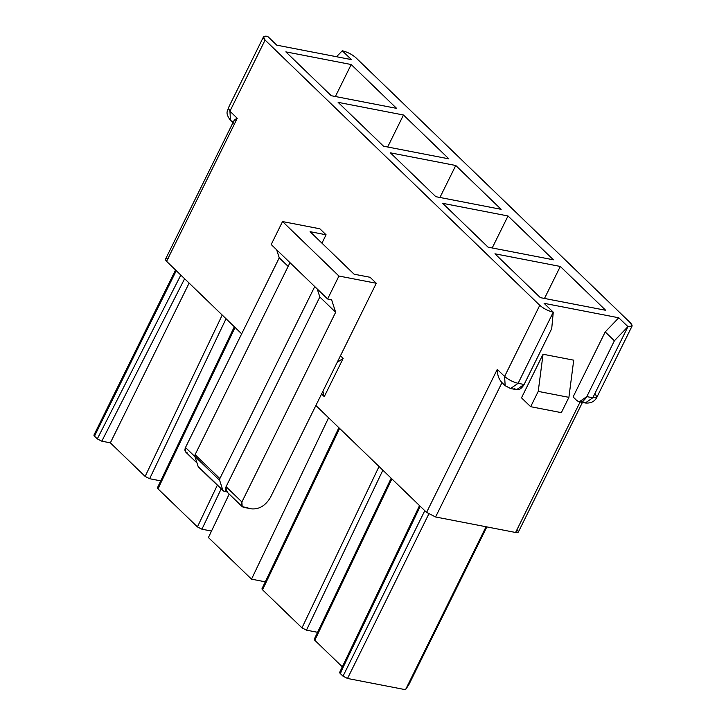 <?xml version="1.0" encoding="UTF-8"?>
<svg xmlns="http://www.w3.org/2000/svg" width="726" height="726" viewBox="0 0 726 726"><rect width="100%" height="100%" fill="white"/><g stroke="black" fill="none" stroke-linecap="round" stroke-linejoin="round"><path stroke-width="1.09" d="M508.073 387.176L505.169 385.715L504.606 376.449L497.274 369.371C497.283 374.943 498.853 379.353 502.002 382.593L435.582 516.976L515.596 532.476L580.092 401.986L515.596 532.476L435.582 516.976L426.579 512.402L497.274 369.371L504.606 376.449L539.763 305.319C543.592 308.623 548.094 310.91 553.266 312.18L544.101 303.323L618.779 317.788L544.101 303.323L553.266 312.18L551.715 328.642L524.118 384.481C521.032 389.671 517.683 390.96 514.072 388.337M234.661 124.427C232.52 122.149 233.382 120.099 237.266 118.284L229.933 111.196L265.09 40.066L263.484 36.863L267.585 36.3L276.76 45.157L351.448 59.614L342.273 50.766C347.445 52.036 351.947 54.323 355.776 57.626L630.449 322.879L632.065 326.074L627.954 326.636L592.797 397.775L586.799 396.614L592.797 397.775L627.954 326.636L614.396 340.775L586.799 396.614L579.257 401.823L576.753 400.48L573.086 396.94L576.753 400.48C580.364 403.102 583.713 401.814 586.799 396.614L614.396 340.775L605.221 331.918L614.396 340.775L627.954 326.636L618.779 317.788L605.221 331.918L573.086 396.94L605.221 331.918L618.779 317.788L627.954 326.636C632.428 327.235 633.263 325.983 630.449 322.879L355.776 57.626C351.947 54.323 347.445 52.036 342.273 50.766L351.448 59.614L276.76 45.157L267.585 36.3C263.111 35.701 262.277 36.962 265.09 40.066L539.763 305.319L265.09 40.066L229.933 111.196L237.266 118.284L166.581 261.324L241.667 333.833L166.581 261.324C164.702 259.255 165.256 258.411 168.241 258.81M521.495 397.839L543.048 354.243L573.721 360.178L543.048 354.243L538.229 391.396L568.903 397.34L573.721 360.178L568.903 397.34L538.229 391.396L530.67 406.696L521.495 397.839L530.67 406.696L561.343 412.64L530.67 406.696L538.229 391.396L543.048 354.243L521.495 397.839M391.169 478.207L314.267 639.216L314.803 640.268L391.877 478.897L314.803 640.268L342.309 666.831L314.803 640.268C313.868 639.234 314.149 638.816 315.638 639.016M540.344 297.642L605.693 310.292L560.3 266.451L494.95 253.801L540.344 297.642L494.95 253.801L560.3 266.451L544.491 298.44L560.3 266.451L605.693 310.292L540.344 297.642M339.65 672.385L340.185 673.447L420.245 506.285L340.185 673.447L343.017 676.178L347.518 678.465L428.757 514.081L347.518 678.465L405.525 689.7L486.057 526.749L405.525 689.7L347.518 678.465L343.017 676.178L340.185 673.447C339.251 672.412 339.532 671.995 341.02 672.194M486.837 526.904L408.856 684.682L405.525 689.7L408.856 684.682L486.837 526.904M488.072 247.158L553.421 259.808L508.018 215.976L442.678 203.316L488.072 247.158L442.678 203.316L508.018 215.976L492.21 247.956L508.018 215.976L553.421 259.808L488.072 247.158M338.888 427.723L261.986 588.741L262.531 589.784L339.605 428.413L262.531 589.784L301.971 627.872L379.045 466.5L301.971 627.872L262.531 589.784C261.596 588.75 261.868 588.332 263.366 588.532M382.865 470.194L306.472 630.159L317.561 632.31L306.472 630.159L301.971 627.872L306.472 630.159L382.865 470.194M435.8 196.673L501.149 209.333L455.746 165.492L390.397 152.832L435.8 196.673L390.397 152.832L455.746 165.492L439.938 197.481L455.746 165.492L501.149 209.333L435.8 196.673M229.189 494.061L208.416 537.539L251.523 579.157L328.597 417.786L251.523 579.157L265.289 581.825L251.523 579.157L208.416 537.539L229.189 494.061M383.519 146.198L448.868 158.849L403.475 115.007L338.125 102.357L383.519 146.198L338.125 102.357L403.475 115.007L387.666 146.997L403.475 115.007L448.868 158.849L383.519 146.198M234.335 326.754L157.433 487.772L157.978 488.825L235.052 327.453L157.978 488.825L197.418 526.904L217.319 485.231L197.418 526.904L157.978 488.825C157.043 487.79 157.324 487.373 158.812 487.573M221.149 488.925L201.919 529.2L211.52 531.051L201.919 529.2L197.418 526.904L201.919 529.2L221.149 488.925M351.193 64.523L396.596 108.365L331.247 95.714L285.844 51.873L351.193 64.523L285.844 51.873L331.247 95.714L396.596 108.365L351.193 64.523L335.385 96.513L351.193 64.523M319.013 240.315L354.088 274.192L310.075 231.685L326.074 234.779L310.075 231.685L319.013 240.315M321.945 243.146L326.074 234.779L321.945 243.146M376.286 283.267L270.435 497.437L376.286 283.267L370.097 277.287L376.286 283.267L338.942 276.034L376.286 283.267M319.885 228.799L326.074 234.779L319.885 228.799L282.541 221.566L338.942 276.034L327.608 298.985L331.6 299.756L335.648 312.28L241.894 501.975C240.778 504.788 241.359 506.576 243.627 507.338L251.632 508.881C259.3 509.407 265.571 505.595 270.435 497.437C265.571 505.595 259.3 509.407 251.632 508.881L242.175 506.603L241.894 501.975L335.648 312.28L319.83 296.998L226.076 486.692L241.894 501.975L226.076 486.692L319.83 296.998L335.648 312.28L331.6 299.756L327.608 298.985L271.197 244.517L282.541 221.566L319.885 228.799M370.097 277.287L354.088 274.192L370.097 277.287M337.191 362.374L343.162 358.399L340.449 355.776L343.162 358.399L324.259 396.641L322.916 391.25L324.259 396.641L321.545 394.027L324.259 396.641L343.162 358.399L337.191 362.374M187.226 452.87C184.958 452.107 184.377 450.32 185.493 447.506L279.247 257.812L276.651 249.78L279.247 257.812L185.493 447.506L194.949 456.636L185.493 447.506L185.765 452.135L197 462.979M288.14 266.397L279.247 257.812L288.14 266.397M315.874 405.498L426.579 512.402L315.874 405.498M517.266 529.962C519.135 532.031 518.582 532.875 515.596 532.476L518.337 532.094L582.415 402.44M175.547 269.981L93.935 435.101L94.471 436.172L176.264 270.68L94.471 436.172L97.302 438.894L101.803 441.181L184.622 278.748L101.803 441.181L110.361 442.842L189.123 283.095L110.361 442.842L145.136 476.428L222.21 315.048L145.136 476.428L110.361 442.842L101.803 441.181L97.302 438.894L94.471 436.172C93.536 435.137 93.817 434.711 95.306 434.91M226.04 318.75L149.638 478.715L160.736 480.866L149.638 478.715L145.136 476.428L149.638 478.715L226.04 318.75M227.81 492.056L223.971 491.311L227.81 492.056C225.541 491.302 224.96 489.515 226.076 486.692L226.349 491.32L242.175 506.603M317.235 288.975L319.83 296.998L317.235 288.975M327.608 298.985L338.942 276.034L282.541 221.566L271.197 244.517L327.608 298.985M199.205 467.399L198.125 466.455L194.877 456.409L195.094 454.667L289.992 262.658L195.094 454.667L219.851 478.579L219.642 480.322L222.882 490.368L223.971 491.311L222.882 490.368L219.642 480.322L194.877 456.409L198.125 466.455L222.882 490.368L199.205 467.399M314.748 286.57L219.851 478.579L314.748 286.57M195.094 454.667L194.877 456.409L219.642 480.322L219.851 478.579L195.094 454.667M223.971 491.311L222.882 490.368M229.933 111.196L230.487 120.462L229.933 111.196L228.327 108.002L229.933 111.196M233.345 121.923L230.487 120.462L232.91 122.803M342.273 50.766L336.546 56.737L342.273 50.766M97.302 438.894L180.819 275.081L97.302 438.894M343.017 676.178L424.801 510.687L343.017 676.178M561.343 412.64L568.903 397.34L561.343 412.64M551.715 328.642L553.266 312.18L518.11 383.319L524.118 384.481L551.715 328.642M505.169 385.715L510.569 388.528L516.576 389.69L524.118 384.481L518.11 383.319L510.569 388.528L518.11 383.319C512.937 382.039 508.436 379.752 504.606 376.449L505.169 385.715L501.466 382.139M553.266 312.18C548.094 310.91 543.592 308.623 539.763 305.319L504.606 376.449C508.436 379.752 512.937 382.039 518.11 383.319L553.266 312.18M595.293 394.009L596.899 397.213C594.658 401.569 590.773 403.493 585.256 402.984L592.797 397.775L596.899 397.213L592.797 397.775L585.256 402.984L582.76 401.641M502.002 382.593C498.853 379.353 497.283 374.943 497.274 369.371L426.579 512.402L435.582 516.976L502.002 382.593M237.266 118.284L233.618 121.378L165.501 259.191L166.581 261.324L237.266 118.284M223.236 490.948L198.479 467.036M230.487 120.462C224.652 112.231 227.864 111.495 228.327 108.002L263.484 36.863M339.65 672.403L419.528 505.595M596.899 397.213L632.065 326.074M579.257 401.823L585.256 402.984"/></g></svg>
